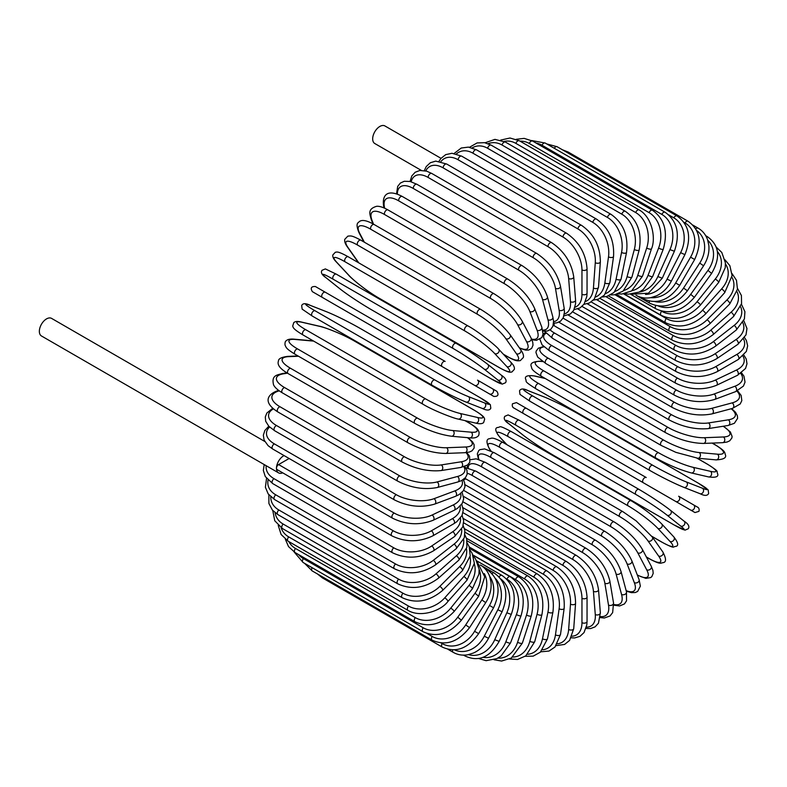 <?xml version="1.0" encoding="UTF-8"?>
<svg xmlns="http://www.w3.org/2000/svg" width="787" height="787" viewBox="0 0 787 787"><rect width="100%" height="100%" fill="white"/><g stroke="black" fill="none" stroke-linecap="round" stroke-linejoin="round"><path stroke-width="1.18" d="M565.214 437.651A2.981 1.722 -60 0 1 565.184 437.631L685.015 506.808A2.981 1.722 120 0 0 685.034 506.828L517.856 410.302L694.96 512.553L698.935 511.363C699.938 507.458 696.672 506.779 697.803 507.3L693.554 504.861A2.981 2.44 120 0 1 694.173 508.658A2.981 2.44 120 0 1 690.573 510.025L675.659 501.408A2.981 2.44 120 0 0 679.26 500.04A2.981 2.44 120 0 0 678.64 496.243L693.554 504.861M516.577 402.678L646.225 477.532A2.981 1.722 120 0 0 643.245 479.253A2.981 1.722 120 0 0 643.245 482.697L523.414 413.519A2.981 1.722 120 0 1 523.414 410.066A2.981 1.722 120 0 1 526.395 408.345L646.225 477.532M440.995 158.325L384.922 125.95A10.142 5.853 120 0 0 377.101 128.665A10.142 5.853 120 0 0 372.674 138.876A10.142 5.853 120 0 0 374.779 143.519L421.261 170.366M442.156 366.594L322.326 297.417A2.981 1.722 -60 0 1 322.326 293.964A2.981 1.722 -60 0 1 325.306 292.243L445.137 361.43A2.981 1.722 120 0 0 442.156 363.151A2.981 1.722 120 0 0 442.156 366.594L474.571 385.305A2.981 2.44 -60 0 0 478.171 383.948A2.981 2.44 -60 0 0 477.552 380.141L496.735 391.218M489.484 393.923L474.571 385.305L489.484 393.923A2.981 2.44 -60 0 0 493.085 392.556A2.981 2.44 -60 0 0 492.465 388.758L496.863 391.296C499.047 394.887 498.033 396.599 493.833 396.432L489.484 393.923M322.326 297.417L483.926 390.716A2.981 1.722 120 0 0 483.946 390.726M264.747 441.458L51.598 318.401A10.142 5.853 120 0 0 43.777 321.116A10.142 5.853 120 0 0 39.35 331.317A10.142 5.853 120 0 0 41.455 335.97L278.578 472.869A10.142 5.853 120 0 0 282.71 472.839M284.058 455.575A10.142 5.853 120 0 0 276.473 468.226A10.142 5.853 120 0 0 278.578 472.869M289.114 458.496L278.588 464.566L393.352 530.832A26.856 15.504 0 0 0 431.325 530.832L452.417 518.653A26.856 15.504 0 0 0 460.149 506.13M393.352 530.832A2.981 1.722 120 0 0 391.405 533.458A2.981 1.722 120 0 0 391.857 535.849L277.093 469.593A2.981 1.722 -60 0 1 276.473 468.226A2.981 1.722 -60 0 1 278.588 464.566M462.992 501.821L566.571 561.623C579.045 570.182 585.872 582.006 587.043 597.087L587.043 621.455A2.981 1.722 180 0 1 585.203 623.038A2.981 1.722 180 0 1 581.957 622.665L581.957 598.307A26.856 15.504 -120 0 0 562.971 565.42L463.022 507.723M572.031 636.201A26.856 15.504 -120 0 0 581.957 622.665M566.571 561.623A2.981 1.722 120 0 0 564.269 562.42A2.981 1.722 120 0 0 562.971 565.42M587.043 597.087A2.981 1.722 180 0 1 585.203 598.681A2.981 1.722 180 0 1 581.957 598.307M586.02 628.469L590.614 628.557L595.09 626.855L598.454 623.215L600.353 612.857A2.981 1.869 175.5 0 1 598.582 614.745A2.981 1.869 175.5 0 1 595.277 614.519L593.437 591.312A26.856 14.097 -124.2 0 0 572.788 559.468L463.602 496.43M586.394 627.141A26.856 14.097 -124.2 0 0 595.277 614.519M600.353 612.857L598.514 589.65A2.981 1.869 175.5 0 1 596.743 591.539A2.981 1.869 175.5 0 1 593.437 591.312M598.514 589.65C596.28 575.327 588.912 563.935 576.389 555.455A2.981 1.722 120 0 0 573.998 556.35A2.981 1.722 120 0 0 572.788 559.468M600.265 617.598L604.337 618.002L610.004 615.985L612.65 612.601L613.526 602.97A2.981 1.997 170.5 0 1 611.883 605.154A2.981 1.997 170.5 0 1 608.508 605.085L604.849 583.206A26.856 12.572 -128 0 0 582.557 552.553L465.028 484.703M600.363 616.575A26.856 12.572 -128 0 0 608.508 605.085M613.526 602.97L609.866 581.091A2.981 1.997 170.5 0 1 608.213 583.275A2.981 1.997 170.5 0 1 604.849 583.206M609.866 581.091C606.6 567.624 598.681 556.714 586.128 548.352A2.981 1.722 120 0 0 583.669 549.336A2.981 1.722 120 0 0 582.557 552.553M586.128 548.352L466.298 479.165A2.981 1.722 120 0 0 463.641 480.395M613.801 605.193L619.595 605.96L624.435 603.944L626.541 600.815L626.472 591.844A2.981 2.105 165 0 1 624.986 594.323A2.981 2.105 165 0 1 621.553 594.421L616.093 574.048A26.856 10.959 -131.6 0 0 592.198 544.742L472.367 475.564A26.856 10.959 -131.6 0 0 467.281 473.233M613.732 604.455A26.856 10.959 -131.6 0 0 621.553 594.421M626.472 591.844L621.012 571.47A2.981 2.105 165 0 1 619.526 573.949A2.981 2.105 165 0 1 616.093 574.048M621.012 571.47C616.723 558.947 608.292 548.578 595.729 540.354A2.981 1.722 120 0 0 593.182 541.436A2.981 1.722 120 0 0 592.198 544.742M595.729 540.354L475.899 471.177A2.981 1.722 120 0 0 473.351 472.259A2.981 1.722 120 0 0 472.367 475.564M626.285 591.135L631.39 592.65L635.276 592.532L637.667 591.431L640.352 586.128L639.083 579.586A2.981 2.204 158.9 0 1 637.804 582.35A2.981 2.204 158.9 0 1 634.322 582.636L627.101 563.905A26.856 9.267 -134.9 0 0 601.622 536.095L481.792 466.907A26.856 9.267 -134.9 0 0 468.226 468.058M626.157 590.644A26.856 9.267 -134.9 0 0 634.322 582.636M639.083 579.586L631.872 560.856A2.981 2.204 158.9 0 1 630.594 563.63A2.981 2.204 158.9 0 1 627.101 563.905M631.872 560.856C626.59 549.365 617.657 539.587 605.095 531.53A2.981 1.722 120 0 0 602.468 532.71A2.981 1.722 120 0 0 601.622 536.095M605.095 531.53L485.274 462.353A2.981 1.722 120 0 0 482.647 463.533A2.981 1.722 120 0 0 481.792 466.907M637.401 575.218L645.891 578.366L650.652 577.589L651.833 576.625L653.19 573.398L652.915 570.408L651.252 566.266A2.981 2.292 152.2 0 1 650.239 569.326A2.981 2.292 152.2 0 1 646.698 569.788L637.785 552.858A26.856 7.496 -138.1 0 0 610.771 526.66L490.95 457.483A26.856 7.496 -138.1 0 0 478.949 459.47M637.293 574.933A26.856 7.496 -138.1 0 0 646.698 569.788M651.252 566.266L642.34 549.336A2.981 2.292 152.2 0 1 641.326 552.395A2.981 2.292 152.2 0 1 637.785 552.858M642.34 549.336C636.093 538.957 626.708 529.818 614.175 521.948A2.981 1.722 120 0 0 611.479 523.237A2.981 1.722 120 0 0 610.771 526.66M614.175 521.948L494.354 452.761A2.981 1.722 120 0 0 491.649 454.05A2.981 1.722 120 0 0 490.95 457.483M646.343 556.95L649.108 558.544A2.981 1.722 120 0 0 649.452 558.859C661.178 565.105 660.578 562.862 663.225 562.626C666.392 562.125 666.274 558.583 662.87 552.012A2.981 2.351 144.9 0 1 662.192 555.327A2.981 2.351 144.9 0 1 658.601 556.006L648.055 540.994A26.856 5.676 -141.2 0 0 619.576 516.528L499.745 447.35A26.856 5.676 -141.2 0 0 490.252 449.889L491.049 451.02M649.108 558.544A26.856 5.676 -141.2 0 0 658.601 556.006M662.87 552.012L652.325 537.009A2.981 2.351 144.9 0 1 651.646 540.325A2.981 2.351 144.9 0 1 648.055 540.994M652.325 537.009L636.24 520.945L622.891 511.668A2.981 1.722 120 0 0 620.117 513.065A2.981 1.722 120 0 0 619.576 516.528M622.891 511.668L503.07 442.491A2.981 1.722 120 0 0 500.296 443.888A2.981 1.722 120 0 0 499.745 447.35M503.07 442.491C491.344 436.244 491.934 438.487 489.288 438.723C486.12 439.225 486.238 442.766 489.642 449.338A2.981 2.351 -35.1 0 0 490.252 449.889M651.793 536.281L661.847 542.076A2.981 1.722 120 0 0 662.083 542.273C676.131 549.592 672.147 546.522 675.885 546.394C678.827 545.725 678.148 542.568 673.849 536.941A2.981 2.4 137 0 1 673.554 540.472A2.981 2.4 137 0 1 669.944 541.367L657.843 528.402A26.856 3.807 -144.2 0 0 627.967 505.766L508.136 436.588A26.856 3.807 -144.2 0 0 500.04 437.297L507.015 444.763M661.847 542.076A26.856 3.807 -144.2 0 0 669.944 541.367M673.849 536.941L661.749 523.975A2.981 2.4 137 0 1 661.454 527.506A2.981 2.4 137 0 1 657.843 528.402M631.42 500.975A2.981 1.722 120 0 0 631.184 500.788A2.981 1.722 120 0 0 628.341 502.293A2.981 1.722 120 0 0 627.967 505.766M511.589 431.797A2.981 1.722 120 0 0 511.353 431.61A2.981 1.722 120 0 0 508.51 433.106A2.981 1.722 120 0 0 508.136 436.588M661.749 523.975C653.79 516.006 643.609 508.274 631.184 500.788L511.353 431.61C497.305 424.291 501.289 427.361 497.551 427.479C494.61 428.148 495.289 431.306 499.588 436.933A2.981 2.4 -43 0 0 500.04 437.297M673.839 524.791A2.981 1.722 120 0 0 673.967 524.88L684.985 530.153L688.31 528.736C689.746 526.444 688.35 523.926 684.1 521.171A2.981 2.43 128.6 0 1 684.247 524.87A2.981 2.43 128.6 0 1 680.627 526.001L667.061 515.17A26.856 1.908 -147.1 0 0 635.876 494.462L516.046 425.275A26.856 1.908 -147.1 0 0 509.268 424.065L522.824 434.896A26.856 1.908 -147.1 0 0 554.018 455.614L673.839 524.791A26.856 1.908 -147.1 0 0 680.627 526.001M683.854 521.004A2.981 2.43 128.6 0 1 684.1 521.171L670.544 510.34A2.981 2.43 128.6 0 1 670.691 514.039A2.981 2.43 128.6 0 1 667.061 515.17M638.847 489.317L519.282 420.278A2.981 1.722 120 0 0 519.154 420.199L638.985 489.376A2.981 1.722 120 0 1 639.103 489.465A26.856 1.908 32.9 0 1 670.298 510.173A2.981 2.43 128.6 0 1 670.544 510.34C661.867 503.66 651.351 496.676 638.985 489.376A2.981 1.722 120 0 0 636.063 490.99A2.981 1.722 120 0 0 635.876 494.462M508.786 423.681A2.981 2.43 -51.4 0 0 509.022 423.898C504.772 421.153 503.375 418.625 504.801 416.343L508.136 414.916L519.154 420.199A2.981 1.722 120 0 0 516.233 421.812A2.981 1.722 120 0 0 516.046 425.275M522.361 434.532A2.981 2.43 -51.4 0 0 522.578 434.729L509.022 423.898A2.981 2.43 -51.4 0 0 509.268 424.065M673.967 524.88L554.137 455.693C541.771 448.403 531.255 441.409 522.578 434.729A2.981 2.43 -51.4 0 0 522.824 434.896M517.856 410.302L513.616 407.853C514.737 408.384 511.471 407.705 512.475 403.8L516.459 402.61L526.395 408.345M565.184 437.631L532.769 418.92A2.981 2.44 -60 0 1 532.74 418.9M578.15 413.805A26.856 1.908 27.1 0 0 544.624 397.14L528.461 390.814A26.856 1.908 27.1 0 0 532.907 396.077L652.728 465.265A26.856 1.908 27.1 0 0 686.264 481.919L702.427 488.245A2.981 2.43 111.4 0 1 703.253 491.954A2.981 2.43 111.4 0 1 699.977 493.675C704.483 495.977 707.365 495.928 708.634 493.547L708.202 489.947L698.118 483.051A2.981 1.722 120 0 0 697.98 482.982L578.15 413.805A2.981 1.722 -60 0 1 578.288 413.864A2.981 1.722 -60 0 1 578.415 413.952M702.427 488.245A26.856 1.908 27.1 0 0 697.98 482.982M649.757 470.41L530.192 401.38A2.981 1.722 120 0 1 530.054 401.311L649.885 470.498A2.981 1.722 120 0 0 650.023 470.557A26.856 1.908 -152.9 0 0 683.549 487.222M686.264 481.919A2.981 2.43 111.4 0 1 687.1 485.628A2.981 2.43 111.4 0 1 683.814 487.35L699.977 493.675M652.728 465.265A2.981 1.722 120 0 0 649.816 467.163A2.981 1.722 120 0 0 649.885 470.498C662.388 477.552 673.692 483.169 683.814 487.35M532.907 396.077A2.981 1.722 120 0 0 529.995 397.986A2.981 1.722 120 0 0 530.054 401.311L519.971 394.415L519.538 390.814C520.807 388.434 523.689 388.385 528.195 390.686A2.981 2.43 -68.6 0 0 527.89 390.598M528.461 390.814A2.981 2.43 -68.6 0 0 528.195 390.686L544.358 397.012A2.981 2.43 -68.6 0 0 544.073 396.923M544.624 397.14A2.981 2.43 -68.6 0 0 544.358 397.012C554.481 401.193 565.784 406.81 578.288 413.864L698.118 483.051M545.263 378.517L535.308 376.216A26.856 3.807 24.2 0 0 538.741 383.584L658.571 452.761A26.856 3.807 24.2 0 0 693.111 467.321L710.386 471.315A2.981 2.4 103 0 1 711.418 474.895A2.981 2.4 103 0 1 708.507 476.912C715.531 477.817 718.6 476.833 717.714 473.951C715.954 470.646 720.607 472.564 707.238 464.055A2.981 1.722 120 0 0 706.952 463.946L696.908 458.142M710.386 471.315A26.856 3.807 24.2 0 0 706.952 463.946M693.111 467.321A2.981 2.4 103 0 1 694.134 470.901A2.981 2.4 103 0 1 691.222 472.918L708.507 476.912M658.571 452.761A2.981 1.722 120 0 0 655.738 454.827A2.981 1.722 120 0 0 655.866 458.044C668.557 465.048 680.342 470.016 691.222 472.918M538.741 383.584A2.981 1.722 120 0 0 535.917 385.64A2.981 1.722 120 0 0 536.036 388.857L655.866 458.044M535.308 376.216A2.981 2.4 -77 0 0 534.767 375.999C527.743 375.094 524.673 376.088 525.559 378.96C527.329 382.266 522.666 380.347 536.036 388.857M542.696 361.567L541.318 361.44A26.856 5.676 21.2 0 0 543.866 370.933L663.697 440.12A26.856 5.676 21.2 0 0 699.122 452.545L717.39 454.178A2.981 2.351 95.1 0 1 718.6 457.621A2.981 2.351 95.1 0 1 716.072 459.874C723.46 459.529 726.588 457.867 725.437 454.866C724.315 452.456 726.558 451.856 715.285 444.822A2.981 1.722 120 0 0 714.852 444.685L712.087 443.091M717.39 454.178A26.856 5.676 21.2 0 0 714.852 444.685M699.122 452.545A2.981 2.351 95.1 0 1 700.332 455.988A2.981 2.351 95.1 0 1 697.803 458.241L716.072 459.874M663.697 440.12A2.981 1.722 120 0 0 660.962 442.324A2.981 1.722 120 0 0 661.149 445.422L675.846 452.338L697.803 458.241M543.866 370.933A2.981 1.722 120 0 0 541.141 373.136A2.981 1.722 120 0 0 541.318 376.235L661.149 445.422M541.318 361.44A2.981 2.351 -84.9 0 0 540.531 361.184C533.143 361.528 530.015 363.191 531.166 366.191C532.287 368.601 530.044 369.201 541.318 376.235M543.965 346.86A26.856 7.496 18.1 0 0 548.244 358.242L668.065 427.43A26.856 7.496 18.1 0 0 704.267 437.72L723.381 436.972A26.856 7.496 18.1 0 0 723.125 426.259M723.381 436.972A2.981 2.292 87.8 0 1 724.748 440.277A2.981 2.292 87.8 0 1 722.604 442.678L727.031 442.048L729.746 440.799L731.861 437.995L732.117 436.5L730.405 431.994L723.43 426.21M704.267 437.72A2.981 2.292 87.8 0 1 705.624 441.025A2.981 2.292 87.8 0 1 703.489 443.425L722.604 442.678M668.065 427.43A2.981 1.722 120 0 0 665.448 429.751A2.981 1.722 120 0 0 665.684 432.732C678.768 439.648 691.37 443.209 703.489 443.425M548.244 358.242A2.981 1.722 120 0 0 545.617 360.564A2.981 1.722 120 0 0 545.853 363.555L665.684 432.732M546.04 333.275A26.856 9.267 14.9 0 0 551.835 345.601L671.655 414.788A26.856 9.267 14.9 0 0 708.487 422.944L728.309 419.835A26.856 9.267 14.9 0 0 731.172 408.758M728.309 419.835A2.981 2.204 81.1 0 1 729.815 422.993A2.981 2.204 81.1 0 1 728.054 425.492L734.36 423.308L737.606 418.34L737.36 415.713L735.52 412.29L731.654 408.62M708.487 422.944A2.981 2.204 81.1 0 1 709.992 426.111A2.981 2.204 81.1 0 1 708.231 428.6L728.054 425.492M671.655 414.788A2.981 1.722 120 0 0 669.157 417.208A2.981 1.722 120 0 0 669.442 420.081C682.703 426.928 695.629 429.771 708.231 428.6M551.835 345.601A2.981 1.722 120 0 0 549.326 348.031A2.981 1.722 120 0 0 549.621 350.894L669.442 420.081M550.054 329.871A26.856 10.959 11.6 0 0 554.609 333.117L674.439 402.295A26.856 10.959 11.6 0 0 711.763 408.345L732.146 402.885A26.856 10.959 11.6 0 0 736.917 391.09M732.146 402.885A2.981 2.105 75 0 1 733.769 405.905A2.981 2.105 75 0 1 732.372 408.433L740.173 404.006L741.826 400.622L741.147 395.418L737.586 390.785M711.763 408.345A2.981 2.105 75 0 1 713.396 411.365A2.981 2.105 75 0 1 711.989 413.893L732.372 408.433M674.439 402.295A2.981 1.722 120 0 0 672.068 404.803A2.981 1.722 120 0 0 672.403 407.548C685.811 414.326 699.004 416.441 711.989 413.893M554.609 333.117A2.981 1.722 120 0 0 552.238 335.616A2.981 1.722 120 0 0 552.572 338.361L672.403 407.548M558.859 322.188L676.387 390.047A26.856 12.572 8 0 0 714.075 394.021L734.851 386.26A26.856 12.572 8 0 0 740.734 373.451M734.851 386.26A2.981 1.997 69.5 0 1 736.593 389.142A2.981 1.997 69.5 0 1 735.53 391.66L743.43 386.083L745.033 382.098L743.951 376.186L741.561 372.851M714.075 394.021A2.981 1.997 69.5 0 1 715.816 396.904A2.981 1.997 69.5 0 1 714.753 399.422L735.53 391.66M676.387 390.047A2.981 1.722 120 0 0 674.144 392.615A2.981 1.722 120 0 0 674.528 395.241C688.045 401.931 701.453 403.328 714.753 399.422M554.432 323.132A2.981 1.722 120 0 0 554.697 326.054L674.528 395.241M568.293 315.085L677.489 378.134A26.856 14.097 4.2 0 0 715.393 380.082L736.406 370.077A26.856 14.097 4.2 0 0 742.898 356.078M736.406 370.077A2.981 1.869 64.5 0 1 738.255 372.831A2.981 1.869 64.5 0 1 737.508 375.301L745.525 368.483L746.991 363.751L746.233 359.02L743.853 355.085M715.393 380.082A2.981 1.869 64.5 0 1 717.242 382.836A2.981 1.869 64.5 0 1 716.485 385.315L737.508 375.301M677.489 378.134A2.981 1.722 120 0 0 675.394 380.741A2.981 1.722 120 0 0 675.807 383.249C689.412 389.86 702.968 390.549 716.485 385.315M577.786 308.947L677.735 366.644A26.856 15.504 0 0 0 715.708 366.644L736.799 354.465A26.856 15.504 0 0 0 743.567 339.099M677.735 366.644A2.981 1.722 120 0 0 675.787 369.27A2.981 1.722 120 0 0 676.24 371.661L572.661 311.868M715.708 366.644A2.981 1.722 60 0 1 717.655 369.27A2.981 1.722 60 0 1 717.193 371.661C703.548 378.193 689.894 378.193 676.24 371.661M736.799 354.465A2.981 1.722 60 0 1 738.747 357.091A2.981 1.722 60 0 1 738.295 359.482L717.193 371.661M587.279 303.802L677.115 355.665A26.856 16.793 -4.5 0 0 715.019 353.796L736.042 339.541A26.856 16.793 -4.5 0 0 742.79 322.66M736.042 339.541A2.981 1.564 55.8 0 1 738.078 342.05A2.981 1.564 55.8 0 1 737.891 344.332L745.987 334.888L746.971 328.523L743.774 320.663M715.019 353.796A2.981 1.564 55.8 0 1 717.065 356.304A2.981 1.564 55.8 0 1 716.878 358.587L737.891 344.332M677.115 355.665A2.981 1.722 120 0 0 675.325 358.301A2.981 1.722 120 0 0 675.807 360.574C689.491 367.027 703.184 366.368 716.878 358.587M596.674 299.699L675.649 345.296A26.856 17.963 -9.5 0 0 713.337 341.647L734.114 325.425A26.856 17.963 -9.5 0 0 740.606 306.832M734.114 325.425A2.981 1.397 52 0 1 736.248 327.815A2.981 1.397 52 0 1 736.317 329.969L744.404 318.951L744.925 311.741L741.443 304.244M713.337 341.647A2.981 1.397 52 0 1 715.472 344.037A2.981 1.397 52 0 1 715.54 346.191L736.317 329.969M675.649 345.296A2.981 1.722 120 0 0 674.006 347.903A2.981 1.722 120 0 0 674.528 350.067C688.222 356.452 701.886 355.153 715.54 346.191M605.921 296.66L673.347 335.587A26.856 18.986 -15 0 0 710.671 330.284L731.054 312.223A26.856 18.986 -15 0 0 737.006 291.711M731.054 312.223A2.981 1.22 48.4 0 1 733.268 314.485A2.981 1.22 48.4 0 1 733.573 316.492L741.57 303.693L741.403 295.489L737.557 288.534M710.671 330.284A2.981 1.22 48.4 0 1 712.894 332.557A2.981 1.22 48.4 0 1 713.199 334.564L733.573 316.492M673.347 335.587A2.981 1.722 120 0 0 671.852 338.174A2.981 1.722 120 0 0 672.403 340.21C686.087 346.536 699.682 344.657 713.199 334.564M614.942 294.722L670.219 326.635A26.856 19.872 -21.1 0 0 707.041 319.797L726.873 300.024A26.856 19.872 -21.1 0 0 731.969 277.368M726.873 300.024A2.981 1.033 45.1 0 1 729.165 302.169A2.981 1.033 45.1 0 1 729.697 304.008L737.478 289.223L736.465 280.27L732.077 273.66M707.041 319.797A2.981 1.033 45.1 0 1 709.343 321.942A2.981 1.033 45.1 0 1 709.874 323.782L729.697 304.008M670.219 326.635A2.981 1.722 120 0 0 669.442 331.091C683.116 337.377 696.584 334.937 709.874 323.782M623.658 293.895L666.284 318.509A26.856 20.6 -27.8 0 0 702.476 310.265L721.6 288.927A26.856 20.6 -27.8 0 0 725.447 263.92M721.6 288.927A2.981 0.836 41.9 0 1 723.981 290.964A2.981 0.836 41.9 0 1 724.709 292.616L732.097 275.627L729.864 265.691L724.965 259.769M702.476 310.265A2.981 0.836 41.9 0 1 704.857 312.291A2.981 0.836 41.9 0 1 705.595 313.954L724.709 292.616M666.284 318.509A2.981 1.722 120 0 0 665.684 322.778C679.329 329.025 692.629 326.084 705.595 313.954M661.139 310.993L661.582 311.249A26.856 21.18 -35.1 0 0 697.016 301.755L715.285 279.031A26.856 21.18 -35.1 0 0 717.39 251.486M715.285 279.031A2.981 0.63 38.8 0 1 717.744 280.939A2.981 0.63 38.8 0 1 718.669 282.395L725.23 267.728L725.398 262.819L721.797 252.46L716.19 247.079M697.016 301.755A2.981 0.63 38.8 0 1 699.476 303.664A2.981 0.63 38.8 0 1 700.391 305.13L718.669 282.395M661.582 311.249A2.981 1.722 120 0 0 661.149 315.331C674.764 321.558 687.848 318.155 700.391 305.13M658.404 306.035A26.856 21.593 -43 0 0 690.691 294.338L707.966 270.394L711.596 273.433C720.853 257.497 719.397 245.21 707.238 236.582A2.981 1.722 120 0 0 706.185 236.533M707.966 270.394A26.856 21.593 -43 0 0 707.759 240.251M690.691 294.338L694.321 297.378L711.596 273.433M655.748 305.572A2.981 1.722 120 0 0 655.866 308.809C669.452 315.016 682.27 311.209 694.321 297.378M654.991 301.569A26.856 21.839 -51.4 0 0 683.549 288.072L699.712 263.084L703.578 265.78C707.759 259.1 709.51 252.273 708.821 245.298L707.602 239.789C705.752 234.624 702.594 230.739 698.118 228.132A2.981 1.722 120 0 0 695.767 228.978M699.712 263.084A26.856 21.839 -51.4 0 0 696.584 230.463M683.549 288.072L687.415 290.777L703.578 265.78M649.373 301.087A2.981 1.722 120 0 0 649.885 303.261C663.451 309.458 675.954 305.297 687.415 290.777M650.741 297.653A26.856 21.928 -60 0 0 675.659 282.995L690.573 257.152L694.646 259.503C702.358 242.612 700.135 229.853 687.995 221.216A2.981 1.722 120 0 0 685.015 222.937L683.903 222.298M690.573 257.152A26.856 21.928 -60 0 0 685.015 222.937M566.63 152.216A2.981 1.722 -60 0 1 568.165 152.039L687.995 221.216M675.659 282.995L679.732 285.347L694.646 259.503M642.645 297.693A2.981 1.722 120 0 0 643.245 298.726C656.791 304.933 668.95 300.467 679.732 285.347M645.507 294.417A26.856 21.839 -68.6 0 0 667.061 279.149L680.627 252.657L684.897 254.654C691.753 237.467 689.097 224.551 676.948 215.904A2.981 1.722 120 0 0 673.839 217.861L668.743 214.91M680.627 252.657A26.856 21.839 -68.6 0 0 673.839 217.861M554.255 148.261A2.981 1.722 -60 0 1 557.127 146.726L676.948 215.904M667.061 279.149L671.341 281.146L684.897 254.654M665.064 212.234A2.981 1.722 120 0 0 661.847 214.418L542.017 145.241A2.981 1.722 -60 0 1 545.234 143.057L665.064 212.234C677.233 220.901 680.342 233.906 674.39 251.25L669.944 249.627A26.856 21.593 -77 0 0 661.847 214.418M639.26 292.046A26.856 21.593 -77 0 0 657.843 276.571L669.944 249.627M542.017 145.241A26.856 21.593 -77 0 0 536.193 143.126M657.843 276.571L662.29 278.195L674.39 251.25M652.433 210.237A2.981 1.722 120 0 0 649.108 212.657L529.287 143.48A2.981 1.722 -60 0 1 532.602 141.06L652.433 210.237C664.622 218.914 668.222 231.949 663.215 249.331A2.981 0.63 21.2 0 1 661.483 249.263A2.981 0.63 21.2 0 1 658.601 248.092A26.856 21.18 -84.9 0 0 649.108 212.657M632.04 290.678A26.856 21.18 -84.9 0 0 648.055 275.273L658.601 248.092M529.287 143.48A26.856 21.18 -84.9 0 0 520.02 141.148M648.055 275.273A2.981 0.63 21.2 0 0 650.938 276.453A2.981 0.63 21.2 0 0 652.669 276.512L663.215 249.331M639.142 209.922A2.981 1.722 120 0 0 635.739 212.579L515.908 143.401A2.981 1.722 -60 0 1 519.312 140.735L639.142 209.922C652.295 217.123 656.053 238.825 651.449 248.899A2.981 0.836 18.1 0 1 649.649 249.095A2.981 0.836 18.1 0 1 646.698 248.043A26.856 20.6 -92.2 0 0 635.739 212.579M623.943 290.433A26.856 20.6 -92.2 0 0 637.785 275.273L646.698 248.043M515.908 143.401A26.856 20.6 -92.2 0 0 504.152 141.404M637.785 275.273A2.981 0.836 18.1 0 0 640.736 276.316A2.981 0.836 18.1 0 0 642.536 276.129L651.449 248.899M625.301 211.29A2.981 1.722 120 0 0 621.828 214.192L501.998 145.005A2.981 1.722 -60 0 1 505.47 142.113L625.301 211.29C637.578 219.986 642.202 232.873 639.182 249.961A2.981 1.033 14.9 0 1 637.332 250.423A2.981 1.033 14.9 0 1 634.322 249.499A26.856 19.872 -98.9 0 0 621.828 214.192M615.1 291.387A26.856 19.872 -98.9 0 0 627.101 276.562L634.322 249.499M501.998 145.005A26.856 19.872 -98.9 0 0 488.166 143.696M627.101 276.562A2.981 1.033 14.9 0 0 630.112 277.477A2.981 1.033 14.9 0 0 631.971 277.014L639.182 249.961M611.017 214.339A2.981 1.722 120 0 0 607.485 217.468L487.655 148.29A2.981 1.722 -60 0 1 491.186 145.162L611.017 214.339C623.334 223.026 628.508 235.746 626.521 252.499A2.981 1.22 11.6 0 1 624.632 253.237A2.981 1.22 11.6 0 1 621.553 252.45A26.856 18.986 -105 0 0 607.485 217.468M605.656 293.571A26.856 18.986 -105 0 0 616.093 279.129L621.553 252.45M487.655 148.29A26.856 18.986 -105 0 0 472.2 147.907M616.093 279.129A2.981 1.22 11.6 0 0 619.162 279.916A2.981 1.22 11.6 0 0 621.061 279.178L626.521 252.499M596.389 219.042A2.981 1.722 120 0 0 594.264 219.671A2.981 1.722 120 0 0 592.818 222.396L472.987 153.219A2.981 1.722 -60 0 1 474.433 150.484A2.981 1.722 -60 0 1 476.558 149.855L596.389 219.042C608.764 227.699 614.48 240.192 613.545 256.493A2.981 1.397 8 0 1 611.637 257.516A2.981 1.397 8 0 1 608.508 256.857A26.856 17.963 -110.5 0 0 592.818 222.396M595.739 296.965A26.856 17.963 -110.5 0 0 604.849 282.966L608.508 256.857M472.987 153.219A26.856 17.963 -110.5 0 0 456.401 153.918M604.849 282.966A2.981 1.397 8 0 0 607.977 283.615A2.981 1.397 8 0 0 609.876 282.602L613.545 256.493M581.534 225.357A2.981 1.722 120 0 0 579.321 226.066A2.981 1.722 120 0 0 577.943 228.938L458.113 159.761A2.981 1.722 -60 0 1 459.49 156.888A2.981 1.722 -60 0 1 461.703 156.17L581.534 225.357C593.959 233.975 600.235 246.164 600.353 261.914A2.981 1.564 4.2 0 1 598.464 263.212A2.981 1.564 4.2 0 1 595.277 262.701A26.856 16.793 -115.5 0 0 577.943 228.938M585.479 301.539A26.856 16.793 -115.5 0 0 593.437 288.032L595.277 262.701M458.113 159.761A26.856 16.793 -115.5 0 0 440.877 161.61M593.437 288.032A2.981 1.564 4.2 0 0 596.625 288.544A2.981 1.564 4.2 0 0 598.514 287.245L600.353 261.914M566.571 233.247A2.981 1.722 120 0 0 564.269 234.044A2.981 1.722 120 0 0 562.971 237.044L443.14 167.867A2.981 1.722 -60 0 1 444.439 164.857A2.981 1.722 -60 0 1 446.741 164.06L566.571 233.247C579.045 241.806 585.872 253.63 587.043 268.711A2.981 1.722 0 0 1 585.203 270.305A2.981 1.722 0 0 1 581.957 269.931A26.856 15.504 -120 0 0 562.971 237.044M574.982 307.245A26.856 15.504 -120 0 0 581.957 294.289L581.957 269.931M443.14 167.867A26.856 15.504 -120 0 0 425.767 170.917M581.957 294.289A2.981 1.722 0 0 0 585.203 294.663A2.981 1.722 0 0 0 587.043 293.079L587.043 268.711M551.598 242.642A2.981 1.722 120 0 0 549.218 243.527A2.981 1.722 120 0 0 548.008 246.646L428.177 177.469A2.981 1.722 -60 0 1 429.387 174.35A2.981 1.722 -60 0 1 431.768 173.455L551.598 242.642C564.122 251.112 571.5 262.514 573.723 276.837A2.981 1.869 -4.5 0 1 571.962 278.726A2.981 1.869 -4.5 0 1 568.647 278.5A26.856 14.097 -124.2 0 0 548.008 246.646M564.328 313.993A26.856 14.097 -124.2 0 0 570.486 301.706L568.647 278.5M428.177 177.469A26.856 14.097 -124.2 0 0 411.198 181.758M570.486 301.706A2.981 1.869 -4.5 0 0 573.802 301.923A2.981 1.869 -4.5 0 0 575.563 300.044L573.723 276.837M536.744 253.473A2.981 1.722 120 0 0 534.284 254.457A2.981 1.722 120 0 0 533.183 257.683L413.352 188.496A2.981 1.722 -60 0 1 414.454 185.279A2.981 1.722 -60 0 1 416.923 184.286L536.744 253.473C549.306 261.835 557.216 272.745 560.482 286.212A2.981 1.997 -9.5 0 1 558.839 288.396A2.981 1.997 -9.5 0 1 555.465 288.327A26.856 12.572 -128 0 0 533.183 257.683M553.595 321.676A26.856 12.572 -128 0 0 559.124 310.206L555.465 288.327M413.352 188.496A26.856 12.572 -128 0 0 397.376 194.153M559.124 310.206A2.981 1.997 -9.5 0 0 562.498 310.275A2.981 1.997 -9.5 0 0 564.141 308.091L560.482 286.212M522.125 265.662A2.981 1.722 120 0 0 519.577 266.744A2.981 1.722 120 0 0 518.594 270.049L398.763 200.872A2.981 1.722 -60 0 1 399.747 197.567A2.981 1.722 -60 0 1 402.295 196.475L522.125 265.662C534.688 273.886 543.119 284.255 547.418 296.778A2.981 2.105 -15 0 1 545.922 299.257A2.981 2.105 -15 0 1 542.489 299.355A26.856 10.959 -131.6 0 0 518.594 270.049M542.745 330.137A26.856 10.959 -131.6 0 0 547.949 319.729L542.489 299.355M398.763 200.872A26.856 10.959 -131.6 0 0 384.686 208.211M547.949 319.729A2.981 2.105 -15 0 0 551.382 319.63A2.981 2.105 -15 0 0 552.877 317.151L547.418 296.778M384.509 208.132A2.981 2.105 165 0 1 383.849 207.217L384.036 207.925M507.831 279.11A2.981 1.722 120 0 0 505.205 280.3A2.981 1.722 120 0 0 504.359 283.674L384.528 214.487A2.981 1.722 -60 0 1 385.384 211.113A2.981 1.722 -60 0 1 388.001 209.932L507.831 279.11C520.394 287.166 529.317 296.945 534.609 308.435A2.981 2.204 -21.1 0 1 533.33 311.209A2.981 2.204 -21.1 0 1 529.838 311.485A26.856 9.267 -134.9 0 0 504.359 283.674M531.579 339.079A26.856 9.267 -134.9 0 0 537.059 330.215L529.838 311.485M384.528 214.487A26.856 9.267 -134.9 0 0 372.035 220.38L373.491 224.157M537.059 330.215A2.981 2.204 -21.1 0 0 540.541 329.94A2.981 2.204 -21.1 0 0 541.82 327.166L534.609 308.435M372.035 220.38A2.981 2.204 158.9 0 1 371.238 219.475L372.92 223.842M493.99 293.718A2.981 1.722 120 0 0 491.295 295.007A2.981 1.722 120 0 0 490.586 298.44L370.766 229.253A2.981 1.722 -60 0 1 371.464 225.83A2.981 1.722 -60 0 1 374.169 224.541L493.99 293.718C506.523 301.598 515.908 310.727 522.155 321.116A2.981 2.292 -27.8 0 1 521.142 324.165A2.981 2.292 -27.8 0 1 517.6 324.637A26.856 7.496 -138.1 0 0 490.586 298.44M519.322 347.785A26.856 7.496 -138.1 0 0 526.513 341.568L517.6 324.637M370.766 229.253A26.856 7.496 -138.1 0 0 359.797 233.532L364.371 242.219M526.513 341.568A2.981 2.292 -27.8 0 0 530.054 341.096A2.981 2.292 -27.8 0 0 531.068 338.046L522.155 321.116M359.797 233.532A2.981 2.292 152.2 0 1 359.069 232.795L363.889 241.943M480.709 309.38A2.981 1.722 120 0 0 477.925 310.776A2.981 1.722 120 0 0 477.384 314.239L357.554 245.062A2.981 1.722 -60 0 1 358.105 241.589A2.981 1.722 -60 0 1 360.879 240.202L480.709 309.38C493.183 317.063 502.991 325.513 510.133 334.721A2.981 2.351 -35.1 0 1 509.455 338.026A2.981 2.351 -35.1 0 1 505.864 338.705A26.856 5.676 -141.2 0 0 477.384 314.239M503.336 354.189L506.917 356.255A26.856 5.676 -141.2 0 0 516.42 353.717L505.864 338.705M357.554 245.062A26.856 5.676 -141.2 0 0 348.061 247.6L358.616 262.612A26.856 5.676 -141.2 0 0 358.813 262.897M516.42 353.717A2.981 2.351 -35.1 0 0 520 353.038A2.981 2.351 -35.1 0 0 520.679 349.723L510.133 334.721M506.917 356.255A2.981 1.722 120 0 0 507.261 356.57C516.567 361.538 517.108 360.908 520.276 360.633L523.335 357.485C523.857 355.488 522.981 352.901 520.679 349.723M358.616 262.612A2.981 2.351 144.9 0 1 357.996 262.051L358.459 262.691M348.061 247.6A2.981 2.351 144.9 0 1 347.451 247.039L357.996 262.051M468.304 326.162A2.981 1.722 120 0 0 468.068 325.975A2.981 1.722 120 0 0 465.225 327.471A2.981 1.722 120 0 0 464.851 330.953L345.021 261.766A2.981 1.722 -60 0 1 345.395 258.293A2.981 1.722 -60 0 1 348.238 256.788L468.068 325.975C478.712 331.691 496.587 346.26 498.633 349.153A2.981 2.4 -43 0 1 498.338 352.684A2.981 2.4 -43 0 1 494.728 353.589A26.856 3.807 -144.2 0 0 464.851 330.953M345.021 261.766A26.856 3.807 -144.2 0 0 336.925 262.474L349.025 275.45A26.856 3.807 -144.2 0 0 378.901 298.076L498.732 367.263A26.856 3.807 -144.2 0 0 506.828 366.555L494.728 353.589M506.828 366.555A2.981 2.4 -43 0 0 510.438 365.66A2.981 2.4 -43 0 0 510.733 362.118L498.633 349.153M498.732 367.263A2.981 1.722 120 0 0 498.968 367.45C510.065 373.618 510.34 372.054 511.884 371.995L514.354 369.339C514.777 367.381 513.577 364.971 510.733 362.118M378.901 298.076A2.981 1.722 120 0 0 379.137 298.273A2.981 1.722 120 0 0 379.423 298.381M349.025 275.45A2.981 2.4 137 0 1 348.572 275.086C350.628 277.988 368.493 292.557 379.137 298.273L498.968 367.45M336.925 262.474A2.981 2.4 137 0 1 336.472 262.12L348.572 275.086M487.497 364.165A26.856 1.908 32.9 0 0 456.312 343.447A2.981 1.722 120 0 0 456.185 343.368A2.981 1.722 120 0 0 453.263 344.972A2.981 1.722 120 0 0 453.076 348.444L333.245 279.267A2.981 1.722 -60 0 1 333.442 275.794A2.981 1.722 -60 0 1 336.354 274.181A2.981 1.722 -60 0 1 336.482 274.269L456.047 343.299M333.245 279.267A26.856 1.908 -147.1 0 0 326.467 278.057L340.023 288.888A26.856 1.908 -147.1 0 0 371.218 309.596L491.049 378.773A26.856 1.908 -147.1 0 0 497.827 379.993L484.271 369.162A26.856 1.908 -147.1 0 0 453.076 348.444M484.271 369.162A2.981 2.43 -51.4 0 0 487.891 368.031A2.981 2.43 -51.4 0 0 487.743 364.332C479.067 357.652 468.55 350.658 456.185 343.368L336.354 274.181L325.356 268.908L322.021 270.305C320.525 272.489 321.932 275.017 326.221 277.88A2.981 2.43 128.6 0 1 325.995 277.673M497.827 379.993A2.981 2.43 -51.4 0 0 501.447 378.862A2.981 2.43 -51.4 0 0 501.309 375.163L487.743 364.332M491.049 378.773A2.981 1.722 120 0 0 491.167 378.862L502.165 384.145L505.51 382.738C506.995 380.554 505.598 378.026 501.309 375.163M326.467 278.057A2.981 2.43 128.6 0 1 326.221 277.88L339.777 288.721C348.454 295.4 358.98 302.385 371.346 309.685L491.167 378.862M445.137 361.43L319.748 289.036M364.125 321.549A2.981 1.722 120 0 1 364.096 321.529L483.926 390.716M331.681 302.818L316.767 294.2L331.681 302.818A2.981 2.44 120 0 1 331.652 302.798L364.096 321.529M434.886 379.964A2.981 1.722 120 0 0 431.974 381.862A2.981 1.722 120 0 0 432.033 385.197A2.981 1.722 120 0 0 432.171 385.256A26.856 1.908 -152.9 0 0 465.697 401.921A2.981 2.43 -68.6 0 0 465.973 402.049A2.981 2.43 -68.6 0 0 469.249 400.317A2.981 2.43 -68.6 0 0 468.413 396.618L484.576 402.944A26.856 1.908 27.1 0 0 480.129 397.681L360.308 328.494A26.856 1.908 27.1 0 0 326.772 311.839L310.609 305.513A26.856 1.908 27.1 0 0 315.056 310.776L434.886 379.964A26.856 1.908 27.1 0 0 468.413 396.618M431.906 385.109L312.341 316.079A2.981 1.722 -60 0 1 312.203 316.01A2.981 1.722 -60 0 1 312.144 312.675A2.981 1.722 -60 0 1 315.056 310.776M481.86 408.246A2.981 2.43 -68.6 0 0 482.136 408.374A2.981 2.43 -68.6 0 0 485.412 406.653A2.981 2.43 -68.6 0 0 484.576 402.944M310.039 305.287A2.981 2.43 111.4 0 1 310.344 305.386C305.71 303.103 302.828 303.152 301.687 305.533L302.139 309.124L312.203 316.01L432.033 385.197C444.537 392.251 455.85 397.868 465.973 402.049L482.136 408.374C486.76 410.657 489.652 410.607 490.793 408.227L490.34 404.626L480.267 397.75A2.981 1.722 120 0 0 480.129 397.681M326.221 311.622A2.981 2.43 111.4 0 1 326.507 311.711A2.981 2.43 111.4 0 1 326.772 311.839M480.267 397.75L360.436 328.563C347.943 321.499 336.629 315.882 326.507 311.711L310.344 305.386A2.981 2.43 111.4 0 1 310.609 305.513M425.619 398.901A2.981 1.722 120 0 0 422.786 400.967A2.981 1.722 120 0 0 422.914 404.184C433.184 410.548 454.738 418.733 458.27 419.068A2.981 2.4 -77 0 0 461.182 417.041A2.981 2.4 -77 0 0 460.159 413.46L477.434 417.454A26.856 3.807 24.2 0 0 474 410.096L354.18 340.909A26.856 3.807 24.2 0 0 319.64 326.349L302.356 322.355A26.856 3.807 24.2 0 0 305.789 329.723L425.619 398.901A26.856 3.807 24.2 0 0 460.159 413.46M303.369 335.114A2.981 1.722 -60 0 1 303.084 334.996A2.981 1.722 -60 0 1 302.965 331.78A2.981 1.722 -60 0 1 305.789 329.723M458.27 419.068L475.555 423.062A2.981 2.4 -77 0 0 478.466 421.035A2.981 2.4 -77 0 0 477.434 417.454M475.555 423.062C479.44 424.095 482.126 423.937 483.612 422.58L484.674 419.117C483.956 417.749 485.166 416.726 474.286 410.204A2.981 1.722 120 0 0 474 410.096M354.691 341.214A2.981 1.722 120 0 0 354.455 341.017A2.981 1.722 120 0 0 354.18 340.909M474.286 410.204L354.455 341.017C344.185 334.662 322.631 326.467 319.099 326.143A2.981 2.4 103 0 1 319.64 326.349M319.099 326.143L301.815 322.149A2.981 2.4 103 0 1 302.356 322.355M313.669 341.105A26.856 5.676 21.2 0 0 313.315 341.076L295.036 339.443A26.856 5.676 21.2 0 0 297.584 348.936L417.415 418.113A2.981 1.722 120 0 0 414.68 420.317A2.981 1.722 120 0 0 414.867 423.416C427.754 430.391 439.972 434.66 451.522 436.234A2.981 2.351 -84.9 0 0 454.05 433.991A2.981 2.351 -84.9 0 0 452.84 430.548L471.108 432.181A26.856 5.676 21.2 0 0 468.57 422.688L464.979 420.612M417.415 418.113A26.856 5.676 21.2 0 0 452.84 430.548M414.867 423.416L295.036 354.239A2.981 1.722 -60 0 1 294.859 351.14A2.981 1.722 -60 0 1 297.584 348.936M451.522 436.234L469.79 437.867A2.981 2.351 -84.9 0 0 472.318 435.624A2.981 2.351 -84.9 0 0 471.108 432.181M469.79 437.867C473.695 438.27 476.371 437.739 477.837 436.283C478.762 435.85 479.165 434.454 479.037 432.073C477.689 429.181 477.965 428.403 469.003 422.826A2.981 1.722 120 0 0 468.57 422.688M313.305 340.899L312.518 340.82A2.981 2.351 95.1 0 1 313.315 341.076M312.518 340.82L294.249 339.187A2.981 2.351 95.1 0 1 295.036 339.443M298.529 356.255L288.721 356.639A26.856 7.496 18.1 0 0 290.501 368.267L410.332 437.454A2.981 1.722 120 0 0 407.715 439.776A2.981 1.722 120 0 0 407.951 442.756C421.035 449.672 433.637 453.233 445.747 453.45A2.981 2.292 -92.2 0 0 447.892 451.049A2.981 2.292 -92.2 0 0 446.524 447.744L465.648 446.996A26.856 7.496 18.1 0 0 467.439 437.661M410.332 437.454A26.856 7.496 18.1 0 0 446.524 447.744M407.951 442.756L288.121 373.579A2.981 1.722 -60 0 1 287.885 370.588A2.981 1.722 -60 0 1 290.501 368.267M445.747 453.45L464.871 452.702A2.981 2.292 -92.2 0 0 467.006 450.302A2.981 2.292 -92.2 0 0 465.648 446.996M298.047 355.98L287.717 356.383A2.981 2.292 87.8 0 1 288.721 356.639M287.452 373.186L283.458 373.815A26.856 9.267 14.9 0 0 284.599 387.578L404.429 456.765A2.981 1.722 120 0 0 401.931 459.185A2.981 1.722 120 0 0 402.216 462.048C415.477 468.904 428.403 471.738 440.995 470.577A2.981 2.204 -98.9 0 0 442.756 468.078A2.981 2.204 -98.9 0 0 441.261 464.92L461.084 461.812A26.856 9.267 14.9 0 0 466.022 452.633M404.429 456.765A26.856 9.267 14.9 0 0 441.261 464.92M402.216 462.048L282.385 392.87A2.981 1.722 -60 0 1 282.1 389.998A2.981 1.722 -60 0 1 284.599 387.578M440.995 470.577L460.818 467.458A2.981 2.204 -98.9 0 0 462.589 464.969A2.981 2.204 -98.9 0 0 461.084 461.812M286.891 372.851L282.267 373.569A2.981 2.204 81.1 0 1 283.458 373.815M279.237 390.854A26.856 10.959 11.6 0 0 279.916 406.712L399.747 475.899A2.981 1.722 120 0 0 397.376 478.398A2.981 1.722 120 0 0 397.71 481.152C411.119 487.92 424.311 490.035 437.297 487.497A2.981 2.105 -105 0 0 438.703 484.969A2.981 2.105 -105 0 0 437.07 481.949L457.454 476.489A26.856 10.959 11.6 0 0 463.858 466.77M399.747 475.899A26.856 10.959 11.6 0 0 437.07 481.949M397.71 481.152L277.88 411.965A2.981 1.722 -60 0 1 277.545 409.22A2.981 1.722 -60 0 1 279.916 406.712M437.297 487.497L457.68 482.038A2.981 2.105 -105 0 0 459.087 479.509A2.981 2.105 -105 0 0 457.454 476.489M278.667 390.431L277.959 390.627A2.981 2.105 75 0 1 279.09 390.745M273.404 408.876A26.856 12.572 8 0 0 276.493 425.531L396.323 494.718A2.981 1.722 120 0 0 394.09 497.286A2.981 1.722 120 0 0 394.464 499.912C407.981 506.602 421.389 507.999 434.69 504.093A2.981 1.997 -110.5 0 0 435.752 501.575A2.981 1.997 -110.5 0 0 434.011 498.692L454.788 490.921A26.856 12.572 8 0 0 461.959 480.395M396.323 494.718A26.856 12.572 8 0 0 434.011 498.692M394.464 499.912L274.643 430.725A2.981 1.722 -60 0 1 274.26 428.098A2.981 1.722 -60 0 1 276.493 425.531M434.69 504.093L455.466 496.331A2.981 1.997 -110.5 0 0 456.529 493.813A2.981 1.997 -110.5 0 0 454.788 490.921M269.587 427.036A26.856 14.097 4.2 0 0 274.358 443.888L394.189 513.075A2.981 1.722 120 0 0 392.093 515.682A2.981 1.722 120 0 0 392.516 518.19C406.112 524.801 419.668 525.49 433.184 520.256A2.981 1.869 -115.5 0 0 433.942 517.777A2.981 1.869 -115.5 0 0 432.093 515.023L453.105 505.018A26.856 14.097 4.2 0 0 460.67 493.538M394.189 513.075A26.856 14.097 4.2 0 0 432.093 515.023M392.516 518.19L272.686 449.003A2.981 1.722 -60 0 1 272.263 446.495A2.981 1.722 -60 0 1 274.358 443.888M433.184 520.256L454.207 510.242A2.981 1.869 -115.5 0 0 454.955 507.772A2.981 1.869 -115.5 0 0 453.105 505.018M391.857 535.849C405.512 542.381 419.166 542.381 432.82 535.849A2.981 1.722 -120 0 0 433.273 533.458A2.981 1.722 -120 0 0 431.325 530.832M432.82 535.849L453.912 523.67A2.981 1.722 -120 0 0 454.374 521.279A2.981 1.722 -120 0 0 452.417 518.653M266.203 465.727A26.856 16.793 -4.5 0 0 273.994 478.663L393.825 547.85A2.981 1.722 120 0 0 392.024 550.487A2.981 1.722 120 0 0 392.516 552.759C406.19 559.203 419.884 558.544 433.578 550.772A2.981 1.564 -124.2 0 0 433.765 548.49A2.981 1.564 -124.2 0 0 431.719 545.981L452.741 531.727A26.856 16.793 -4.5 0 0 460.454 518.082M393.825 547.85A26.856 16.793 -4.5 0 0 431.719 545.981M392.516 552.759L272.686 483.572A2.981 1.722 -60 0 1 272.194 481.3A2.981 1.722 -60 0 1 273.994 478.663M433.578 550.772L454.601 536.518A2.981 1.564 -124.2 0 0 454.778 534.225A2.981 1.564 -124.2 0 0 452.741 531.727M268.072 480.109A26.856 17.963 -9.5 0 0 275.765 494.826L395.595 564.004A2.981 1.722 120 0 0 393.943 566.62A2.981 1.722 120 0 0 394.464 568.775C408.158 575.159 421.832 573.871 435.477 564.899A2.981 1.397 -128 0 0 435.408 562.744A2.981 1.397 -128 0 0 433.283 560.364L454.05 544.142A26.856 17.963 -9.5 0 0 461.625 529.258M395.595 564.004A26.856 17.963 -9.5 0 0 433.283 560.364M394.464 568.775L274.643 499.597A2.981 1.722 -60 0 1 274.122 497.443A2.981 1.722 -60 0 1 275.765 494.826M435.477 564.899L456.253 548.677A2.981 1.397 -128 0 0 456.185 546.522A2.981 1.397 -128 0 0 454.05 544.142M270.777 496.794A26.856 18.986 -15 0 0 278.824 509.986L398.655 579.173A2.981 1.722 120 0 0 397.16 581.76A2.981 1.722 120 0 0 397.71 583.797C411.394 590.122 424.99 588.233 438.507 578.14A2.981 1.22 -131.6 0 0 438.202 576.133A2.981 1.22 -131.6 0 0 435.978 573.871L456.362 555.799A26.856 18.986 -15 0 0 463.641 539.538M398.655 579.173A26.856 18.986 -15 0 0 435.978 573.871M397.71 583.797L277.88 514.609A2.981 1.722 -60 0 1 277.339 512.573A2.981 1.722 -60 0 1 278.824 509.986M438.507 578.14L458.89 560.069A2.981 1.22 -131.6 0 0 458.575 558.062A2.981 1.22 -131.6 0 0 456.362 555.799M275.106 512.721A26.856 19.872 -21.1 0 0 283.153 524.053L402.983 593.231A2.981 1.722 120 0 0 402.216 597.687C415.88 603.973 429.358 601.534 442.638 590.378A2.981 1.033 -134.9 0 0 442.117 588.538A2.981 1.033 -134.9 0 0 439.815 586.394L459.638 566.62A26.856 19.872 -21.1 0 0 466.484 548.805M402.983 593.231A26.856 19.872 -21.1 0 0 439.815 586.394M402.216 597.687L282.385 528.51A2.981 1.722 -60 0 1 283.153 524.053M442.638 590.378L462.471 570.605A2.981 1.033 -134.9 0 0 461.939 568.765A2.981 1.033 -134.9 0 0 459.638 566.62M281.116 527.713A26.856 20.6 -27.8 0 0 288.721 536.901L408.551 606.088A2.981 1.722 120 0 0 407.951 610.358C420.77 618.149 441.438 610.555 447.852 601.534A2.981 0.836 -138.1 0 0 447.124 599.871A2.981 0.836 -138.1 0 0 444.744 597.845L463.868 576.517A26.856 20.6 -27.8 0 0 470.075 556.94M408.551 606.088A26.856 20.6 -27.8 0 0 444.744 597.845M407.951 610.358L288.121 541.181A2.981 1.722 -60 0 1 288.721 536.901M447.852 601.534L466.976 580.196A2.981 0.836 -138.1 0 0 466.248 578.543A2.981 0.836 -138.1 0 0 463.868 576.517M288.819 541.584A26.856 21.18 -35.1 0 0 295.469 548.45L415.3 617.628A2.981 1.722 120 0 0 414.867 621.71C428.482 627.937 441.566 624.534 454.109 611.509A2.981 0.63 -141.2 0 0 453.194 610.043A2.981 0.63 -141.2 0 0 450.735 608.135L469.003 585.41A26.856 21.18 -35.1 0 0 474.335 563.836M415.3 617.628A26.856 21.18 -35.1 0 0 450.735 608.135M414.867 621.71L295.036 552.533A2.981 1.722 -60 0 1 295.469 548.45M454.109 611.509L472.387 588.774A2.981 0.63 -141.2 0 0 471.462 587.318A2.981 0.63 -141.2 0 0 469.003 585.41M298.627 554.599A26.856 21.593 -43 0 0 303.369 558.593L423.199 627.77A2.981 1.722 120 0 0 422.914 631.656C436.5 637.863 449.318 634.047 461.369 620.225L457.739 617.185L475.014 593.231A26.856 21.593 -43 0 0 479.126 569.404M423.199 627.77A26.856 21.593 -43 0 0 457.739 617.185M422.914 631.656L303.084 562.469A2.981 1.722 -60 0 1 303.369 558.593M461.369 620.225L478.644 596.271L475.014 593.231M427.066 633.505L432.171 636.447A2.981 1.722 120 0 0 432.033 640.116C445.599 646.314 458.113 642.153 469.564 627.623L465.697 624.917L481.86 599.93A26.856 21.839 -51.4 0 0 484.31 573.625M432.171 636.447A26.856 21.839 -51.4 0 0 465.697 624.917M432.033 640.116L312.203 570.929A2.981 1.722 -60 0 1 312.105 567.683M469.564 627.623L485.727 602.635L481.86 599.93M441.045 642.94L442.156 643.579A2.981 1.722 120 0 0 442.156 647.022C455.703 653.22 467.862 648.763 478.644 633.643L474.571 631.292L489.484 605.449A26.856 21.928 -60 0 0 489.721 576.537M442.156 643.579A26.856 21.928 -60 0 0 474.571 631.292M442.156 647.022L322.326 577.845A2.981 1.722 -60 0 1 321.706 576.418M478.644 633.643L493.557 607.8L489.484 605.449M493.557 607.8C501.27 590.909 499.047 578.14 486.907 569.513A2.981 1.722 120 0 0 485.717 569.513M452.761 649.875A2.981 1.722 120 0 0 453.204 652.334C457.7 654.902 462.648 655.699 468.049 654.715L473.43 653.023C479.804 650.131 484.851 645.202 488.54 638.227L484.271 636.24L497.827 609.748A26.856 21.839 -68.6 0 0 495.239 578.268M454.453 649.836A26.856 21.839 -68.6 0 0 484.271 636.24M488.54 638.227L502.096 611.745L497.827 609.748M502.096 611.745C508.953 594.559 506.307 581.642 494.157 572.995A2.981 1.722 120 0 0 492.013 573.634M464.517 655.118A2.981 1.722 120 0 0 465.087 656.004C478.634 662.221 489.996 657.342 499.174 641.356L494.728 639.733L506.828 612.798A26.856 21.593 -77 0 0 500.817 578.986M468.521 654.627A26.856 21.593 -77 0 0 494.728 639.733M499.174 641.356L511.275 614.421L506.828 612.798M511.275 614.421C517.226 597.077 514.118 584.072 501.949 575.405A2.981 1.722 120 0 0 499.096 576.92M478.653 658.512L486.11 660.677L496.882 658.611L501.053 656.014L510.478 642.989A2.981 0.63 -158.8 0 1 508.746 642.93A2.981 0.63 -158.8 0 1 505.864 641.749L516.42 614.568A26.856 21.18 -84.9 0 0 506.917 579.134L506.474 578.878M483.061 657.342A26.856 21.18 -84.9 0 0 505.864 641.749M510.478 642.989L521.024 615.808A2.981 0.63 -158.8 0 1 519.292 615.739A2.981 0.63 -158.8 0 1 516.42 614.568M521.024 615.808C526.031 598.425 522.43 585.39 510.242 576.714A2.981 1.722 120 0 0 506.917 579.134M494.029 659.762L501.604 661.05L511.334 658.011L522.352 643.127A2.981 0.836 -161.9 0 1 520.551 643.313A2.981 0.836 -161.9 0 1 517.6 642.271L526.513 615.041A26.856 20.6 -92.2 0 0 515.554 579.576L472.928 554.963M497.866 658.109A26.856 20.6 -92.2 0 0 517.6 642.271M522.352 643.127L531.264 615.896A2.981 0.836 -161.9 0 1 529.464 616.093A2.981 0.836 -161.9 0 1 526.513 615.041M531.264 615.896C535.288 598.602 531.186 585.617 518.958 576.92A2.981 1.722 120 0 0 515.554 579.576M509.612 658.985L517.531 659.476L525.795 655.876L534.707 641.739A2.981 1.033 -165.1 0 1 532.848 642.202A2.981 1.033 -165.1 0 1 529.838 641.287L537.059 614.234A26.856 19.872 -98.9 0 0 524.565 578.917L469.288 547.004M512.77 657.027A26.856 19.872 -98.9 0 0 529.838 641.287M534.707 641.739L541.918 614.686A2.981 1.033 -165.1 0 1 540.069 615.149A2.981 1.033 -165.1 0 1 537.059 614.234M541.918 614.686C544.938 597.608 540.315 584.711 528.038 576.025A2.981 1.722 120 0 0 524.565 578.917M525.234 656.289L533.183 656.142L540.374 652.187L547.457 638.867A2.981 1.22 -168.4 0 1 545.568 639.595A2.981 1.22 -168.4 0 1 542.489 638.808L547.949 612.129A26.856 18.986 -105 0 0 533.881 577.156L466.455 538.229M527.713 654.223A26.856 18.986 -105 0 0 542.489 638.808M547.457 638.867L552.917 612.178A2.981 1.22 -168.4 0 1 551.028 612.916A2.981 1.22 -168.4 0 1 547.949 612.129M552.917 612.178C554.904 595.425 549.729 582.705 537.413 574.018A2.981 1.722 120 0 0 533.881 577.156M540.787 651.793L549.011 651.065L554.992 647.012L560.492 634.499A2.981 1.397 -172 0 1 558.593 635.512A2.981 1.397 -172 0 1 555.465 634.863L559.124 608.754A26.856 17.963 -110.5 0 0 543.433 574.303L464.458 528.707M542.607 649.777A26.856 17.963 -110.5 0 0 555.465 634.863M560.492 634.499L564.161 608.39A2.981 1.397 -172 0 1 562.252 609.413A2.981 1.397 -172 0 1 559.124 608.754M564.161 608.39C565.096 592.09 559.38 579.606 547.004 570.939A2.981 1.722 120 0 0 544.879 571.569A2.981 1.722 120 0 0 543.433 574.303M556.163 645.615L564.574 644.445L569.591 640.411L573.723 628.685A2.981 1.564 -175.8 0 1 571.844 629.984A2.981 1.564 -175.8 0 1 568.647 629.462L570.486 604.141A26.856 16.793 -115.5 0 0 553.153 570.378L463.317 518.505M557.403 643.756A26.856 16.793 -115.5 0 0 568.647 629.462M573.723 628.685L575.563 603.354A2.981 1.564 -175.8 0 1 573.684 604.652A2.981 1.564 -175.8 0 1 570.486 604.141M575.563 603.354C575.445 587.604 569.178 575.415 556.753 566.797A2.981 1.722 120 0 0 554.54 567.506A2.981 1.722 120 0 0 553.153 570.378M587.043 621.455L586.836 624.819L584.043 632.551L580.029 636.309L574.589 637.952L571.273 637.814M463.632 490.36L576.389 555.455M466.298 479.165L464.802 478.348M475.899 471.177L465.776 467.753M485.274 462.353L476.194 458.821L470.41 459.726M467.252 465.196L467.38 467.911M494.354 452.761L484.615 448.924L479.854 449.692L478.683 450.656L477.315 453.883L478.437 459.313M649.452 558.859L646.432 557.117M490.714 450.862L489.642 449.338M662.083 542.273L651.862 536.37M506.759 444.616L499.588 436.933M707.238 464.055L697.016 458.162M545.007 378.37L534.767 375.999M715.285 444.822L712.274 443.081M542.4 361.351L540.531 361.184M545.853 363.555L537.659 357.042L535.947 352.537L536.193 351.032L538.308 348.238L543.571 346.496M549.621 350.894L542.027 344.804L539.912 339.335M543.069 333.865L545.489 332.626M552.572 338.361L544.545 331.307M554.697 326.054L553.241 325.169M563.059 318.155L675.807 383.249M744.581 337.643L746.401 340.545L747.65 345.906L746.351 351.435L738.295 359.482M582.055 306.448L675.807 360.574M591.204 301.952L674.528 350.067M600.038 298.43L672.403 340.21M608.499 295.912L669.442 331.091M616.506 294.387L665.684 322.778M623.934 293.856L661.149 315.331M707.238 236.582L705.732 235.716M630.662 294.259L655.866 308.809M698.118 228.132L692.875 225.102M636.437 295.499L649.885 303.261M640.618 297.211L643.245 298.726M562.371 149.756L568.165 152.039M671.341 281.146C667.642 288.111 662.605 293.039 656.22 295.932L650.849 297.634C645.448 298.607 640.5 297.82 635.994 295.243M546.749 143.923L557.127 146.726M662.29 278.195L648.458 293.187L631.125 294.24M531.678 140.548L545.234 143.057M652.669 276.512L643.245 289.537L639.083 292.134L628.331 294.2L625.075 293.649M516.302 139.299L524.181 138.384L532.602 141.06M642.536 276.129L631.528 291.003L621.828 294.053L618.228 293.836M500.709 140.076L510.006 138.01L519.312 140.735M631.971 277.014L623.078 291.131L614.647 294.771L610.614 294.918M485.087 142.772L494.964 139.368L505.47 142.113M621.061 279.178L613.998 292.489L606.826 296.453L602.301 297.004M469.534 147.258L477.099 142.929L484.566 142.673L491.186 145.162M609.876 282.602L604.406 295.086L598.445 299.149L593.368 300.132M454.158 153.445L461.261 148.015L468.422 147.11L476.558 149.855M598.514 287.245L594.303 299.07L589.414 302.985L583.924 304.333M439.048 161.246L440.809 158.551L445.688 154.636L451.984 153.278L461.703 156.17M587.043 293.079L586.836 296.443L584.043 304.166L580.029 307.933L574.087 309.596M424.301 170.592L426.288 166.51L430.302 162.752L435.732 161.109L446.741 164.06M575.563 300.044L575.582 303.782L573.703 310.334L570.378 313.993L563.954 315.882M410.066 181.463L411.837 175.904L415.162 172.255L419.796 170.484L426.633 171.163L431.768 173.455M564.141 308.091L564.466 312.124L563.236 317.791L560.58 321.135L556.665 322.906L553.566 323.113M396.52 193.868L397.701 186.391L400.367 183.046L404.272 181.276L410.135 181.482L416.923 184.286M552.877 317.151L553.566 321.224L552.917 326.192L550.792 329.291L547.447 331.022L542.941 331.15M383.849 207.217C381.97 198.403 384.509 187.168 402.295 196.475M541.82 327.166L543.05 334.141L541.781 337.623L536.39 340.348L531.884 339.748M371.238 219.475C369.969 214.251 367.126 209.076 376.668 206.292C379.482 206.066 383.259 207.276 388.001 209.932M531.068 338.046L532.75 342.256L533.006 345.188L531.628 348.415L528.638 350.067L525.647 350.126L519.607 348.198M359.069 232.795C356.619 226.941 356.432 223.488 358.508 222.416C360.987 219.278 366.201 219.986 374.169 224.541M503.572 354.435L507.261 356.57M347.451 247.039C345.159 243.862 344.273 241.275 344.804 239.278L347.854 236.139C351.032 235.854 351.563 235.234 360.879 240.202M336.472 262.12C333.639 259.267 332.429 256.867 332.862 254.909L335.331 252.253C336.866 252.184 337.151 250.63 348.238 256.788M316.767 294.2L312.38 291.662C310.196 288.072 311.199 286.36 315.4 286.527L325.306 292.243M422.914 404.184L303.084 334.996C292.203 328.474 293.413 327.451 292.695 326.084L293.767 322.621C295.243 321.273 297.929 321.116 301.815 322.149M465.314 420.691L469.003 422.826M294.249 339.187C290.354 338.794 287.668 339.325 286.202 340.781C285.278 341.204 284.884 342.611 285.012 344.991C286.35 347.884 286.084 348.651 295.036 354.239M464.871 452.702L469.347 452.053L472.023 450.813L474.138 448.01L474.069 444.586L472.623 441.969L467.931 437.7M287.717 356.383C281.431 357.18 278.342 358.744 278.45 361.076C276.975 364.794 280.202 368.955 288.121 373.579M460.818 467.458L467.478 465.028L469.859 462.195L469.524 456.165L466.75 452.564M282.267 373.569C277.113 375.084 271.21 375.212 273.571 384.873C274.781 387.42 277.713 390.086 282.385 392.87M457.68 482.038L461.546 480.601L465.53 477.552L467.153 474.168L466.976 470.41L464.832 466.435M277.959 390.627C269.38 393.411 260.93 401.213 277.88 411.965M455.466 496.331L459.116 494.59L463.415 490.695L464.979 486.72L464.556 482.441L463.189 479.657M272.735 408.276L266.852 413.037L265.288 417.012L265.701 421.281L268.81 426.259L274.643 430.725M454.207 510.242L457.454 508.382L462.185 503.483L463.691 498.771L462.117 492.259M268.76 426.2L264.835 430.519L263.33 435.231L264.127 440.13L268.121 445.698L272.686 449.003M453.912 523.67L456.716 521.801L462.018 515.515L463.268 510.163L461.743 504.192M454.601 536.518L462.736 526.956L463.681 520.768L462.097 515.337M264.186 464.566L263.34 470.469L265.317 476.597L272.686 483.572M456.253 548.677L464.33 537.698L464.871 530.507L463.179 525.618M266.547 478.398L265.396 487.271L268.2 493.921L274.643 499.597M458.89 560.069L466.878 547.309L466.73 539.115L464.94 534.914M268.879 494.807L268.908 503.523L272.42 510.124L277.88 514.609M462.471 570.605L470.252 555.838L469.18 546.719L467.301 543.158M272.764 510.517L274.761 520.778L282.385 528.51M466.976 580.196L474.364 563.226L472.141 553.3L470.164 550.3M278.244 525.401L281.107 534.481L288.121 541.181M472.387 588.774L478.949 574.107L479.116 569.208L475.525 558.859L473.42 556.311M285.366 539.292L288.514 546.581L295.036 552.533M478.644 596.271L484.723 576.802L476.961 561.259M294.131 551.982L303.084 562.469M485.727 602.635C489.917 595.946 491.668 589.119 490.98 582.144L489.76 576.645C487.91 571.48 484.743 567.594 480.267 564.977M304.589 563.344L312.203 570.929M484.28 567.998L486.907 569.513M317.446 573.959L322.326 577.845M453.204 652.334L447.951 649.305M480.709 565.233L494.157 572.995M465.087 656.004L463.582 655.138M476.745 560.846L501.949 575.405M473.026 555.228L510.242 576.714M469.78 548.529L518.958 576.92M467.094 540.836L528.038 576.025M465.048 532.248L537.413 574.018M463.681 522.834L547.004 570.939M462.992 512.671L556.753 566.797"/></g></svg>
